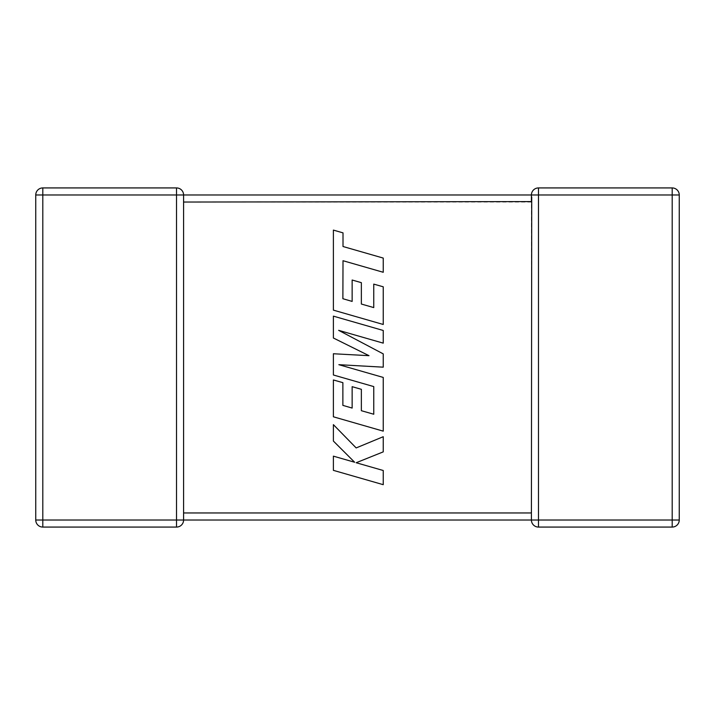 <?xml version="1.0" encoding="UTF-8"?>
<svg xmlns="http://www.w3.org/2000/svg" width="715" height="715" viewBox="0 0 715 715"><rect width="100%" height="100%" fill="white"/><g stroke="black" fill="none" stroke-linecap="round" stroke-linejoin="round"><path stroke-width="0.54" stroke-dasharray="3.58 2.68" d="M176.525 187.929L42.802 187.929L42.802 194.981L35.75 194.981L35.75 520.02A7.052 7.052 0 0 0 42.802 527.071L176.525 527.071A7.052 7.052 0 0 0 183.585 520.02L42.802 520.02L42.802 194.981L176.525 194.981L176.525 187.929A7.052 7.052 0 0 1 183.585 194.981L183.585 520.02L183.585 512.959L183.585 520.02L531.415 520.02L531.415 514.103M176.525 527.071L176.525 194.981L183.585 194.981L183.585 202.041L183.585 194.981L183.272 197.045L183.585 194.981L531.415 194.981A7.052 7.052 0 0 1 538.475 187.929L538.475 194.981L672.198 194.981L672.198 520.02L531.415 520.02L531.415 512.959L531.415 520.02A7.052 7.052 0 0 0 538.475 527.071L672.198 527.071A7.052 7.052 0 0 0 679.25 520.02L679.25 194.981L672.198 194.981L672.198 187.929L538.475 187.929M183.585 202.041L531.415 202.041L531.415 512.959L183.585 512.959M531.415 201.594L531.415 194.981L531.728 197.045L531.415 194.981L531.728 197.045L531.415 194.981L538.475 194.981L538.475 527.071M531.415 202.041L531.728 197.045M35.75 194.981A7.052 7.052 0 0 1 42.802 187.929A7.052 7.052 0 0 0 35.75 194.981M342.878 298.718L343.012 260.716L383.24 272.281L383.24 258.079L343.012 246.514L343.012 232.867L333.387 230.096L333.387 310.131L383.24 324.476L383.24 286.804L373.748 284.114L373.748 307.584L361.361 304.045L361.361 282.657L352.146 280.021L352.146 301.417L342.878 298.718M333.387 316.137L333.387 338.007L369.003 355.677L333.387 353.755L333.387 374.991L373.757 386.592L373.757 414.235L361.361 410.705L361.361 389.309L352.146 386.672L352.146 408.068L342.869 405.378L342.869 382.659L333.387 379.96L333.387 416.8L383.24 431.145L383.24 377.431L338.856 364.686L383.24 367.17L383.24 353.88L338.642 330.339L383.24 343.146L383.24 330.473L333.387 316.137M333.387 470.354L383.24 484.681L383.24 470.497L356.168 462.739L383.24 451.871L383.24 436.704L356.168 447.93L333.387 424.647L333.387 441.057L354.64 462.248L333.387 456.152L333.387 470.354M679.25 520.02A7.052 7.052 0 0 1 672.198 527.071L672.198 520.02L679.25 520.02M35.75 520.02L42.802 520.02L42.802 527.071A7.052 7.052 0 0 1 35.75 520.02"/><path stroke-width="1.07" d="M183.585 201.594L183.585 519.921M176.525 187.929L176.525 194.981L42.802 194.981L42.802 520.02L176.525 520.02L176.525 194.981L531.415 194.981A7.052 7.052 0 0 1 538.475 187.929L672.198 187.929A7.052 7.052 0 0 1 679.25 194.981L679.25 520.02A7.052 7.052 0 0 1 672.198 527.071L538.475 527.071A7.052 7.052 0 0 1 531.415 520.02L183.585 520.02A7.052 7.052 0 0 1 176.525 527.071L42.802 527.071A7.052 7.052 0 0 1 35.75 520.02L35.75 194.981A7.052 7.052 0 0 1 42.802 187.929L176.525 187.929A7.052 7.052 0 0 1 183.585 194.981L183.585 202.041L531.415 201.594M531.415 514.103L531.415 520.02L672.198 520.02L672.198 194.981L538.475 194.981L538.475 527.071M531.415 513.406L531.728 197.045M672.198 187.929A7.052 7.052 0 0 1 679.25 194.981L672.198 194.981L672.198 187.929A7.052 7.052 0 0 1 679.25 194.981M342.878 298.718L343.012 260.716L383.24 272.281L383.24 258.079L343.012 246.514L343.012 232.867L333.387 230.096L333.387 310.131L383.24 324.476L383.24 286.804L373.748 284.114L373.748 307.584L361.361 304.045L361.361 282.657L352.146 280.021L352.146 301.417L342.878 298.718M333.387 316.137L333.387 338.007L369.003 355.677L333.387 353.755L333.387 374.991L373.757 386.592L373.757 414.235L361.361 410.705L361.361 389.309L352.146 386.672L352.146 408.068L342.869 405.378L342.869 382.659L333.387 379.96L333.387 416.8L383.24 431.145L383.24 377.431L338.856 364.686L383.24 367.17L383.24 353.88L338.642 330.339L383.24 343.146L383.24 330.473L333.387 316.137M333.387 470.354L383.24 484.681L383.24 470.497L356.168 462.739L383.24 451.871L383.24 436.704L356.168 447.93L333.387 424.647L333.387 441.057L354.64 462.248L333.387 456.152L333.387 470.354M183.585 512.959L531.415 512.959M679.25 520.02L672.198 520.02L672.198 527.071M531.415 202.041L531.415 194.981L538.475 194.981L538.475 187.929M35.75 194.981L42.802 194.981L42.802 187.929M42.802 527.071L42.802 520.02L35.75 520.02M183.585 520.02L176.525 520.02L176.525 527.071"/></g></svg>
